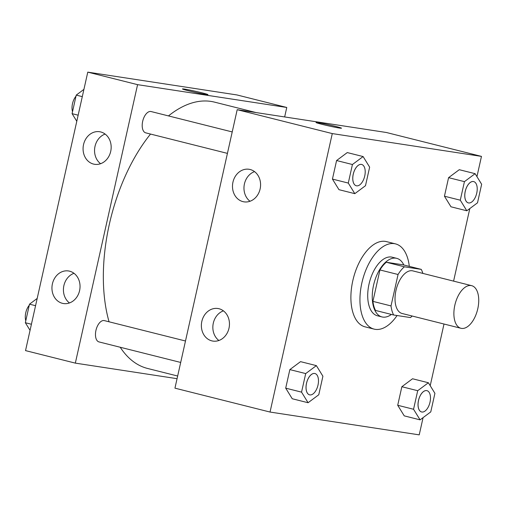 <?xml version="1.0" encoding="UTF-8"?>
<svg xmlns="http://www.w3.org/2000/svg" width="507" height="507" viewBox="0 0 507 507"><rect width="100%" height="100%" fill="white"/><g stroke="black" fill="none" stroke-linecap="round" stroke-linejoin="round"><path stroke-width="0.76" d="M461.522 328.397A21.972 11.572 -75.9 0 1 460.958 328.283A21.972 11.572 -75.9 0 1 455.09 304.156A21.972 11.572 -75.9 0 1 471.662 285.669A21.972 11.572 -75.9 0 1 477.664 309.264A21.972 11.572 -75.9 0 1 461.522 328.397M460.958 328.283L402.095 313.491A21.972 11.572 -75.9 0 1 396.227 289.364A21.972 11.572 -75.9 0 1 412.799 270.877L471.662 285.669M421.254 269.375L404.415 266.802A29.507 15.54 -75.9 0 0 398.052 274.502L379.939 269.952A29.507 15.54 -75.9 0 1 386.302 262.252L403.141 264.825L421.254 269.375A29.507 15.54 -75.9 0 1 422.863 273.406M398.052 274.502L391.024 305.924A29.507 15.54 -75.9 0 0 393.641 314.999L410.48 317.572A29.507 15.54 -75.9 0 0 412.153 316.019M379.939 269.952L372.911 301.373L391.024 305.924M372.911 301.373A29.507 15.54 -75.9 0 0 375.529 310.449L393.641 314.999M403.832 264.996A30.211 15.913 104.1 0 0 396.696 258.336A30.211 15.913 104.1 0 0 373.558 285.226A30.211 15.913 104.1 0 0 381.974 316.932A30.211 15.913 104.1 0 0 391.404 314.435M381.974 316.932L377.449 315.791A30.211 15.913 -75.9 0 1 369.026 284.085A30.211 15.913 -75.9 0 1 392.171 257.201L396.696 258.336M386.302 262.252L404.415 266.802M397.076 315.525A43.938 23.145 -75.9 0 1 375.231 329.341A43.938 23.145 -75.9 0 1 374.096 329.113A43.938 23.145 -75.9 0 1 362.359 280.859A43.938 23.145 -75.9 0 1 395.517 243.886A43.938 23.145 -75.9 0 1 409.301 266.371M374.096 329.113L365.046 326.838A43.938 23.145 -75.9 0 1 353.309 278.584A43.938 23.145 -75.9 0 1 386.461 241.611L395.517 243.886M476.941 176.645L481.473 156.39L332.281 133.582L270.035 412.052L419.226 434.86L423.079 417.629M430.209 385.713L443.999 324.024M453.588 281.132L469.812 208.554M316.374 365.623L300.531 361.643L289.852 369.603L285.701 388.153L292.235 398.743L308.085 402.729L318.764 394.769L322.908 376.219L316.374 365.623L305.696 373.583L301.551 392.139L308.085 402.729M363.107 156.555L347.263 152.575L336.585 160.535L332.434 179.085L338.968 189.675L354.818 193.661L365.496 185.701L369.641 167.145L363.107 156.555L352.428 164.515L348.284 183.065L354.818 193.661M475.116 173.679L459.266 169.699L448.587 177.659L444.443 196.209L450.977 206.799L466.82 210.785L477.505 202.825L481.65 184.269L475.116 173.679L464.437 181.639L460.286 200.189L466.82 210.785M428.383 382.747L412.533 378.767L401.855 386.727L397.71 405.277L404.244 415.867L420.088 419.853L430.773 411.893L434.917 393.343L428.383 382.747L417.705 390.707L413.554 409.263L420.088 419.853M341.496 128.208A13.043 0.551 12.6 0 0 335.583 126.401A13.043 0.551 -167.4 0 1 341.496 128.201A13.043 0.551 -167.4 0 1 328.65 125.894A13.043 0.551 -167.4 0 1 316.038 122.51A13.043 0.551 -167.4 0 1 322.686 123.499A13.043 0.551 -167.4 0 1 335.583 126.401A13.043 0.551 12.6 0 0 322.706 123.512A13.043 0.551 12.6 0 0 316.038 122.517M332.281 133.582L237.194 109.683L386.385 132.498L481.473 156.39M237.194 109.683L174.947 388.159L270.035 412.052M232.954 182.146A16.477 13.987 98.7 0 1 249.026 169.275A16.477 13.987 98.7 0 1 260.364 187.679A16.477 13.987 98.7 0 1 244.044 201.849A16.477 13.987 98.7 0 1 232.954 182.146M201.83 321.387A16.477 13.987 98.7 0 1 217.902 308.51A16.477 13.987 98.7 0 1 229.24 326.914A16.477 13.987 98.7 0 1 212.921 341.084A16.477 13.987 98.7 0 1 201.83 321.387M254.539 171.62A16.477 13.987 -81.3 0 0 244.431 183.902A16.477 13.987 -81.3 0 0 250.008 201.26M223.416 310.854A16.477 13.987 -81.3 0 0 213.308 323.143A16.477 13.987 -81.3 0 0 218.885 340.495M177.665 376.023L147.588 368.462A137.308 72.324 -75.9 0 1 120.222 347.251M109.056 321.793A137.308 72.324 -75.9 0 1 150.528 134.057M168.47 115.913A137.308 72.324 -75.9 0 1 214.518 102.129L256.105 112.579M146.022 132.91A10.983 5.786 -75.9 0 1 145.737 132.853A10.983 5.786 -75.9 0 1 142.803 120.786A10.983 5.786 -75.9 0 1 151.092 111.546L232.225 131.934M99.29 341.978A10.983 5.786 -75.9 0 1 99.004 341.921A10.983 5.786 -75.9 0 1 96.07 329.854A10.983 5.786 -75.9 0 1 104.36 320.614L185.492 341.002M75.334 363.126L137.581 84.656L87.774 72.14L25.527 350.61L75.334 363.126L177.07 378.678M284.655 116.94L286.772 107.465L137.581 84.656M100.709 131.947A16.477 13.987 98.7 0 1 110.837 150.782A16.477 13.987 98.7 0 1 94.625 164.3A16.477 13.987 98.7 0 1 83.535 144.603A16.477 13.987 98.7 0 1 99.606 131.725A16.477 13.987 98.7 0 1 100.709 131.947M62.405 303.319A16.477 13.987 98.7 0 1 52.411 283.838A16.477 13.987 98.7 0 1 68.483 270.96A16.477 13.987 98.7 0 1 79.821 289.364A16.477 13.987 98.7 0 1 63.502 303.541A16.477 13.987 98.7 0 1 62.405 303.319M286.772 107.465L236.965 94.948L87.774 72.14M105.12 134.07A16.477 13.987 -81.3 0 0 95.012 146.352A16.477 13.987 -81.3 0 0 100.589 163.71M73.997 273.311A16.477 13.987 -81.3 0 0 63.888 285.593A16.477 13.987 -81.3 0 0 69.465 302.945M205.956 94.492A13.043 0.551 -167.4 0 1 191.595 91.533A13.043 0.551 -167.4 0 1 182.469 88.947A13.043 0.551 -167.4 0 1 195.322 91.254A13.043 0.551 -167.4 0 1 207.927 94.638A13.043 0.551 -167.4 0 1 205.956 94.492M207.927 94.638A13.043 0.551 12.6 0 0 195.322 91.254A13.043 0.551 12.6 0 0 182.469 88.947M37.188 298.446L29.495 304.175L25.35 322.731L30.059 330.355M29.495 304.175L35.566 305.702M25.35 322.731L31.421 324.252M25.794 320.735A10.983 5.786 -75.9 0 1 29.241 305.309M83.921 89.371L76.227 95.107L72.083 113.657L76.791 121.287M76.227 95.107L82.299 96.634M72.083 113.657L78.154 115.184M72.526 111.66A10.983 5.786 -75.9 0 1 75.974 96.241M421.596 411.963L421.558 411.957A10.983 5.786 -75.9 0 1 421.558 411.957A10.983 5.786 -75.9 0 1 418.624 399.89A10.983 5.786 -75.9 0 1 426.913 390.65A10.983 5.786 -75.9 0 1 426.932 390.65L426.951 390.656A10.983 5.786 -75.9 0 1 429.949 402.457A10.983 5.786 -75.9 0 1 421.881 412.02A10.983 5.786 -75.9 0 1 421.596 411.963A10.983 5.786 -75.9 0 1 418.662 399.903A10.983 5.786 -75.9 0 1 426.951 390.656M412.533 378.767L401.855 386.727L417.705 390.707M401.855 386.727L397.71 405.277L413.554 409.263M397.71 405.277L404.244 415.867M468.31 202.889A10.983 5.786 -75.9 0 1 468.291 202.882A10.983 5.786 -75.9 0 1 465.356 190.822A10.983 5.786 -75.9 0 1 473.646 181.576A10.983 5.786 -75.9 0 1 473.665 181.582M459.266 169.699L448.587 177.659L464.437 181.639M448.587 177.659L444.443 196.209L460.286 200.189M444.443 196.209L450.977 206.799M468.614 202.952A10.983 5.786 -75.9 0 1 468.329 202.895A10.983 5.786 -75.9 0 1 465.394 190.828A10.983 5.786 -75.9 0 1 473.684 181.588A10.983 5.786 -75.9 0 1 476.681 193.382A10.983 5.786 -75.9 0 1 468.614 202.952M309.555 394.833L309.587 394.839A10.983 5.786 -75.9 0 1 309.555 394.833A10.983 5.786 -75.9 0 1 306.621 382.766A10.983 5.786 -75.9 0 1 314.91 373.526A10.983 5.786 -75.9 0 1 314.923 373.526L314.942 373.532A10.983 5.786 -75.9 0 1 317.946 385.333A10.983 5.786 -75.9 0 1 309.872 394.896A10.983 5.786 -75.9 0 1 309.587 394.839A10.983 5.786 -75.9 0 1 306.653 382.779A10.983 5.786 -75.9 0 1 314.942 373.532M300.531 361.643L289.852 369.603L305.696 373.583M289.852 369.603L285.701 388.153L301.551 392.139M285.701 388.153L292.235 398.743M356.32 185.771L356.288 185.758A10.983 5.786 -75.9 0 1 356.288 185.758A10.983 5.786 -75.9 0 1 353.354 173.698A10.983 5.786 -75.9 0 1 361.643 164.452A10.983 5.786 -75.9 0 1 361.656 164.458L361.675 164.464A10.983 5.786 -75.9 0 1 364.672 176.259A10.983 5.786 -75.9 0 1 356.605 185.828A10.983 5.786 -75.9 0 1 356.32 185.771A10.983 5.786 -75.9 0 1 353.385 173.705A10.983 5.786 -75.9 0 1 361.675 164.464M347.263 152.575L336.585 160.535L352.428 164.515M336.585 160.535L332.434 179.085L348.284 183.065M332.434 179.085L338.968 189.675M145.737 132.853L227.428 153.38M99.004 341.921L180.695 362.448"/></g></svg>
